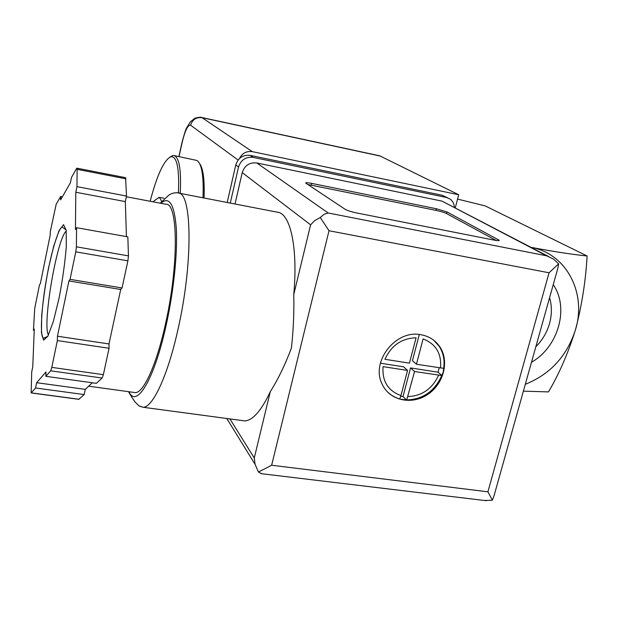 <?xml version="1.0" encoding="UTF-8"?>
<svg xmlns="http://www.w3.org/2000/svg" width="618" height="618" viewBox="0 0 618 618"><rect width="100%" height="100%" fill="white"/><g stroke="black" fill="none" stroke-linecap="round" stroke-linejoin="round"><path stroke-width="0.93" d="M523.384 391.148L548.467 391.905C559.151 373.905 568.181 353.11 575.543 329.518C581.901 305.076 585.756 280.557 587.1 255.976C572.067 254.454 553.434 251.58 531.194 247.354L531.032 247.324M457.559 199.096L485.145 205.887L587.1 255.976M525.308 384.296C550.329 374.238 567.077 355.983 575.543 329.518C586.76 293.063 566.459 253.635 531.194 247.354M553.241 284.651C569.502 308.034 558.286 347.046 531.48 362.264M549.58 297.714C551.99 306.034 551.974 314.639 549.526 323.538C546.969 332.414 542.395 340.155 535.821 346.775M150.143 201.275C157.196 174.562 164.149 159.714 171.008 156.709C176.964 156.323 179.429 168.428 178.401 193.032M169.857 157.126L172.669 155.566L173.797 155.527C179.212 156.964 181.36 169.595 180.255 193.411M174.191 155.605L197.018 160.479C201.847 163.94 203.832 176.377 202.982 197.806M199.575 163.531C203.245 168.482 204.728 179.977 204.04 198.007M157.528 198.494L159.506 197.374L161.761 201.607M239.514 158.478C242.287 153.156 246.559 150.877 252.322 151.642L458.703 194.747L379.699 155.813L201.561 117.466M455.288 207.748L458.703 194.747M420.966 334.74C395.86 329.309 370.483 361.615 382.14 384.11C389.44 400.449 411.372 405.346 427.424 394.647C443.631 384.234 449.665 361.182 439.761 346.698C435.257 340.186 428.992 336.2 420.966 334.74M433.844 340.34L439.112 346.173C443.361 352.708 444.883 360.093 443.678 368.328L443.199 372.214L441.754 375.528C434.709 391.186 423.029 399.321 406.721 399.939L400.016 399.182L395.891 397.583L391.449 395.18L387.532 392.028M440.51 368.034C441.723 353.612 435.922 343.917 423.098 338.934L416.447 364.249L443.678 368.328M441.754 375.528L414.539 371.518L406.721 399.939M400.966 395.551L407.54 370.429L383.052 366.636C382.071 381.244 388.034 390.885 400.966 395.551L399.738 398.919M409.448 363.152L416.084 337.783C401.685 338.27 391.302 345.439 384.944 359.297L409.448 363.152M241.908 420.526L244.743 420.904C252.762 420.51 261.275 410.777 270.282 391.696C277.961 379.522 284.998 364.999 291.402 348.135C293.388 330.468 294.176 312.6 293.766 294.523C298.123 247.007 290.19 212.731 277.181 212.159L178.718 193.11M235.018 204.002L242.225 172.623C244.628 165.454 249.487 162.233 256.802 162.974L442.024 201.128L548.668 256.54M345.207 209.34L305.694 183.075C305.501 182.472 307.501 182.58 311.704 183.392L436.354 208.745L446.961 211.943L499.205 240.263C499.375 240.835 497.644 240.781 494.006 240.093L357.042 213.032C351.449 211.843 347.501 210.614 345.207 209.34M45.84 376.323L96.377 383.338L102.132 378.038L103.361 374.67L109.054 348.258L108.984 343.94L120.719 289.479L122.055 287.949L127.895 260.842L128.459 255.883L127.833 236.864L76.578 227.687L75.427 229.463L75.805 192.26L76.964 186.651L77.119 169.324L76.879 168.181L76.586 168.482L71.495 177.412L70.39 182.82L60.595 199.884L60.68 196.4L56.145 204.349L50.297 231.642L50.197 235.149L40.355 283.577L39.482 284.921L34.739 308.289L33.434 330.29L34.291 329.093L32.754 366.829L31.711 371.943L31.155 392.94L35.566 387.988L36.647 382.704L45.971 371.959L45.84 376.323L50.684 370.815L51.804 367.378L57.358 340.58L57.459 336.223L68.922 280.943L70.058 279.359L75.775 251.835L76.4 246.821L76.578 227.687M126.427 236.617L125.323 201.584L126.505 196.06L125.593 177.675L76.91 168.189M78.857 399.328L84.172 394.57L85.284 389.355L92.329 382.774M293.766 294.523L310.607 224.821L314.639 220.649L320.248 217.505L329.008 230.738L271.642 465.254L258.448 472.036L255.079 464.342L254.268 457.992L270.282 391.696M227.2 202.488L235.775 164.952C238.146 157.837 242.974 154.647 250.236 155.396L442.071 195.234L447.579 197.775M230.275 203.083L238.525 167.038C240.927 159.853 245.794 156.632 253.117 157.389L446.405 197.459L450.066 199.042C452.708 201.02 454.137 203.762 454.361 207.269M320.248 217.505L324.211 214.222L328.204 212.994L546.528 255.782L553.357 258.988L558.641 263.824L558.023 267.594L494.346 494.717L492.391 500.217L484.342 500.472M261.839 473.751L258.448 472.036M271.642 465.254L487.903 491.804L492.391 500.217M558.641 263.824L549.062 272.777L329.008 230.738M126.358 196.756L165.84 204.249C178.216 202.387 178.888 265.655 165.3 324.759C156.478 364.736 143.685 392.646 135.458 392.631L133.673 392.384M126.505 196.06L76.964 186.651M125.323 201.584L75.805 192.26M122.055 287.949L70.058 279.359M120.719 289.479L68.922 280.943M108.984 343.94L57.459 336.223M109.054 348.258L57.358 340.58M85.284 389.355L36.647 382.704M84.172 394.57L35.566 387.988M34.237 330.406L33.434 330.29M62.41 196.725L60.68 196.4M307.725 184.473L435.937 210.359C440.665 211.379 444.203 212.445 446.536 213.565L496.138 240.464M419.29 334.508L412.422 360.703L416.447 364.249M439.205 367.834L438.038 372.198L442.086 375.674M438.038 372.198L410.53 367.903L414.539 371.518M410.53 367.903L403.013 396.578L406.729 400.194M403.013 396.578L400.773 396.246M380.402 363.206L403.585 366.822L407.54 370.429M238.1 160.031L190.591 125.207C187.857 124.705 184.998 130.622 182.032 142.951L181.962 142.58M179.035 156.586L182.032 142.951M380.673 156.145L202.071 117.698L252.322 151.642M190.591 125.207C192.437 119.56 196.261 117.057 202.071 117.698L201.437 117.443C201.298 116.98 199.166 117.204 195.056 118.115L190.414 121.785L186.698 127.779C185.925 128.76 184.326 133.774 181.908 142.828L178.896 156.563M407.95 396.586C422.125 395.906 432.337 388.792 438.587 375.242M160.286 203.198L168.529 195.388C172.731 192.128 178.525 192.685 177.706 192.916C192.128 190.892 193.426 262.897 177.76 330.383C167.632 375.837 152.839 407.277 143.237 407.293L139.598 406.196M546.528 255.782L442.024 201.128M328.204 212.994L256.802 162.974M487.903 491.804L549.062 272.777M238.525 167.038L235.775 164.952M253.117 157.389L250.236 155.396M446.405 197.459L442.071 195.234M310.607 224.821L242.225 172.623M254.268 457.992L229.911 418.919M160.842 203.307C169.293 195.798 174.461 204.326 176.331 228.892C177.644 253.256 173.627 291.796 166.003 325.91C154.16 379.9 136.292 408.822 128.984 391.735M125.941 178.818L77.119 169.324M128.459 255.883L76.4 246.821M127.895 260.842L75.775 251.835M103.361 374.67L51.804 367.378M102.132 378.038L50.684 370.815M79.065 399.267L31.271 392.863M48.451 335.049C42.101 325.083 56.995 238.285 66.265 231.047M59.166 297.706L53.426 321.175L47.849 336.269L43.592 340.178L41.437 332.685L41.684 315.79C43.021 300.881 45.284 285.037 48.459 268.243L53.735 246.095L59.104 230.506L63.561 224.666L66.172 230.236L66.296 246.667C65.029 262.326 62.657 279.336 59.166 297.706M311.302 185.068L311.704 183.392M435.937 210.359L436.354 208.745M446.536 213.565L446.961 211.943M498.147 240.657L498.417 239.676M171.008 156.709L172.669 155.566M152.839 201.785L159.096 197.397M159.707 197.412L163.986 198.231M439.112 346.173L439.761 346.698M128.513 391.673C133.936 401.074 133.921 399.8 134.94 401.916L139.019 405.879L143.237 407.293L244.743 420.904M255.079 464.342L226.775 418.494M260.912 473.635L486.281 500.704M88.675 386.18L135.458 392.631M78.926 399.336L31.155 392.94M47.818 336.331L43.731 338.177C42.951 338.301 42.31 336.972 41.808 334.199C40.595 324.187 42.449 302.905 45.91 282.132C49.88 259.591 54.26 242.604 59.05 231.155C60.448 228.382 61.506 227.03 62.233 227.107L66.126 229.896"/></g></svg>
